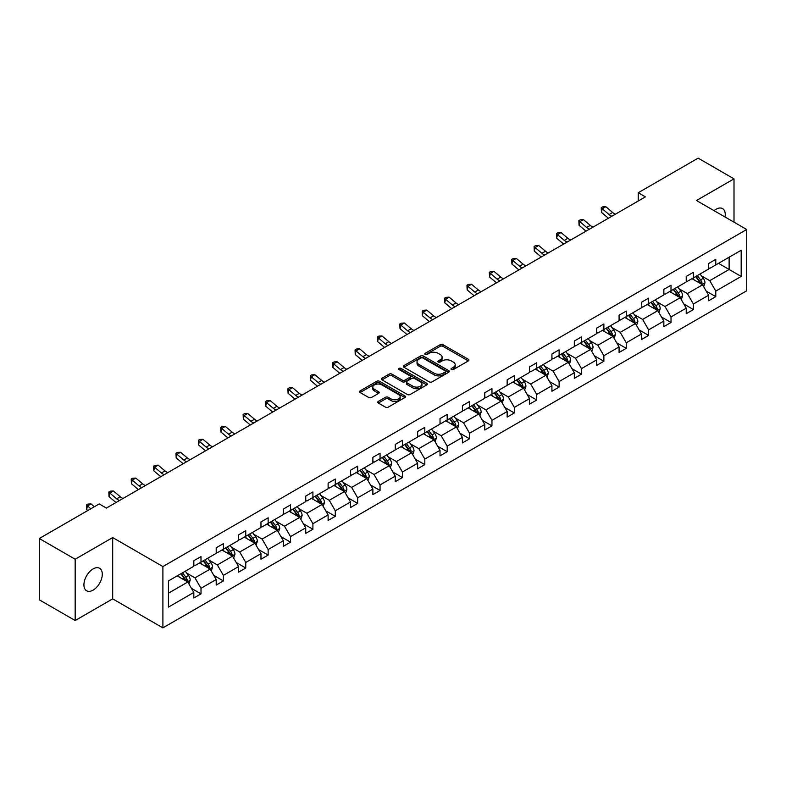 <?xml version="1.0" encoding="UTF-8"?>
<svg xmlns="http://www.w3.org/2000/svg" width="786" height="786" viewBox="0 0 786 786"><rect width="100%" height="100%" fill="white"/><g stroke="black" fill="none" stroke-linecap="round" stroke-linejoin="round"><path stroke-width="1.18" d="M451.4 369.558A1.395 0.806 0 0 0 453.375 369.558L468.338 360.921A1.994 1.15 0 0 0 468.918 360.106A1.994 1.15 0 0 0 468.338 359.3L442.98 344.661A1.994 1.15 0 0 0 440.17 344.661L425.206 353.297A1.395 0.806 0 0 0 424.794 353.867A1.395 0.806 0 0 0 425.206 354.437A1.395 0.806 0 0 0 427.171 354.437L429.117 353.317A6.376 3.684 0 0 1 438.126 353.317L440.239 354.535A6.376 3.684 0 0 1 442.105 357.139A6.376 3.684 0 0 1 440.239 359.742L438.303 360.862A1.395 0.806 0 0 0 437.89 361.432A1.395 0.806 0 0 0 438.303 362.002A1.395 0.806 0 0 0 440.268 362.002L442.213 360.882A6.376 3.684 0 0 1 451.223 360.882L453.335 362.1A6.376 3.684 0 0 1 455.202 364.704A6.376 3.684 0 0 1 453.335 367.308L451.4 368.418A1.395 0.806 0 0 0 450.987 368.988A1.395 0.806 0 0 0 451.4 369.558L451.4 368.418M93.102 590.129A12.989 7.496 120 0 0 101.591 578.683A12.989 7.496 120 0 0 99.596 568.278A12.989 7.496 120 0 0 93.102 568.917A12.989 7.496 120 0 0 84.623 580.363A12.989 7.496 120 0 0 86.607 590.767A12.989 7.496 120 0 0 93.102 590.129M725.026 216.995A12.989 7.496 120 0 0 722.56 208.614A12.989 7.496 120 0 0 716.066 209.253A12.989 7.496 120 0 0 714.061 210.668M378.341 401.41A1.994 1.15 0 0 0 377.761 402.226A1.994 1.15 0 0 0 378.341 403.041L385.454 407.148A1.994 1.15 0 0 0 388.274 407.148L404.888 397.549A1.994 1.15 0 0 0 405.478 396.734A1.994 1.15 0 0 0 404.888 395.928L379.54 381.289A1.994 1.15 0 0 0 376.72 381.289L360.106 390.888A1.994 1.15 0 0 0 359.526 391.693A1.994 1.15 0 0 0 360.106 392.509L368.693 397.47A1.994 1.15 0 0 0 371.513 397.47L378.626 393.364A1.994 1.15 0 0 0 379.206 392.548A1.994 1.15 0 0 0 378.626 391.733L374.362 389.276A5.325 3.075 0 0 1 372.8 387.105A5.325 3.075 0 0 1 376.091 384.266A5.325 3.075 0 0 1 381.898 384.924L398.59 394.562A5.325 3.075 0 0 1 400.153 396.734A5.325 3.075 0 0 1 396.861 399.583A5.325 3.075 0 0 1 391.055 398.915L388.274 397.303A1.994 1.15 0 0 0 385.454 397.303L378.341 401.41L378.341 403.041M112.683 537.565L75.171 559.229L39.3 538.518L39.3 599.816L75.171 620.527L112.683 598.863L162.899 627.857L162.899 566.559L112.683 537.565L112.683 598.863M734.006 222.173L734.006 178.854L696.484 200.518L746.7 229.502L162.899 566.559M734.006 178.854L698.135 158.143L638.232 192.727L638.232 201.01M39.3 538.518L99.203 503.934L106.375 508.08L645.404 196.873L638.232 192.727M429.254 381.858A1.994 1.15 0 0 0 432.074 381.858L448.688 372.259A1.994 1.15 0 0 0 449.268 371.454A1.994 1.15 0 0 0 448.688 370.638L423.34 355.999A1.994 1.15 0 0 0 420.52 355.999L403.906 365.598A1.994 1.15 0 0 0 403.316 366.414A1.994 1.15 0 0 0 403.906 367.219L429.254 381.858M399.602 369.862A1.395 0.806 0 0 1 401.017 370.059L401.017 368.398L426.788 383.283A1.994 1.15 0 0 1 427.368 384.099A1.994 1.15 0 0 1 426.788 384.904L410.174 394.503A1.994 1.15 0 0 1 407.354 394.503L382.006 379.864L382.006 378.243A1.994 1.15 0 0 0 381.426 379.058A1.994 1.15 0 0 0 382.006 379.864M382.006 378.243L389.119 374.136A1.994 1.15 0 0 1 391.929 374.136L402.216 380.07A1.994 1.15 0 0 0 405.026 380.07L409.752 377.349A1.994 1.15 0 0 0 410.331 376.533A1.994 1.15 0 0 0 409.752 375.718L399.042 369.538A1.395 0.806 0 0 1 398.64 368.968A1.395 0.806 0 0 1 399.494 368.231A1.395 0.806 0 0 1 401.017 368.398M75.171 559.229L75.171 620.527M168.43 580.933L193.818 566.264L193.818 560.723L201 556.576L201 562.128L216.199 553.344L216.199 547.793L223.381 543.657L223.381 549.208L238.59 540.424L238.59 534.873L245.763 530.737L245.763 536.278L260.972 527.504L260.972 521.953L268.144 517.807L268.144 523.358L283.353 514.584L283.353 509.033L290.525 504.887L290.525 510.438L305.734 501.655L305.734 496.104L312.907 491.967L312.907 497.518L328.116 488.735L328.116 483.184L335.288 479.047L335.288 484.598L350.497 475.815L350.497 470.264L357.669 466.118L357.669 471.669L372.878 462.895L372.878 457.344L380.051 453.198L380.051 458.749L395.26 449.965L395.26 444.414L402.432 440.278L402.432 445.829L417.641 437.045L417.641 431.494L424.813 427.358L424.813 432.909L440.022 424.126L440.022 418.574L447.195 414.428L447.195 419.979L462.404 411.206L462.404 405.655L469.576 401.508L469.576 407.06L484.785 398.276L484.785 392.735L491.957 388.589L491.957 394.14L507.167 385.356L507.167 379.805L514.339 375.669L514.339 381.22L529.548 372.436L529.548 366.885L536.73 362.749L536.73 368.29L551.929 359.516L551.929 353.965L559.111 349.819L559.111 355.37L574.32 346.597L574.32 341.045L581.493 336.899L581.493 342.45L596.702 333.667L596.702 328.116L603.874 323.979L603.874 329.531L619.083 320.747L619.083 315.196L626.255 311.06L626.255 316.611L641.464 307.827L641.464 302.276L648.637 298.13L648.637 303.681L663.846 294.907L663.846 289.356L671.018 285.21L671.018 290.761L686.227 281.978L686.227 276.436L693.399 272.29L693.399 277.841L708.608 269.058L708.608 263.507L715.781 259.37L715.781 264.921L741.178 250.253L741.178 276.436L715.781 291.095L715.781 296.646L708.608 300.783L708.608 295.231L693.399 304.015L693.399 309.566L686.227 313.702L686.227 308.161L671.018 316.935L671.018 322.486L663.846 326.632L663.846 321.081L648.637 329.865L648.637 335.406L641.464 339.552L641.464 334.001L626.255 342.784L626.255 348.336L619.083 352.472L619.083 346.921L603.874 355.704L603.874 361.255L596.702 365.392L596.702 359.85L581.493 368.624L581.493 374.175L574.32 378.321L574.32 372.77L559.111 381.544L559.111 387.095L551.929 391.241L551.929 385.69L536.73 394.474L536.73 400.025L529.548 404.161L529.548 398.61L514.339 407.394L514.339 412.945L507.167 417.081L507.167 411.53L491.957 420.314L491.957 425.865L484.785 430.011L484.785 424.46L469.576 433.233L469.576 438.785L462.404 442.931L462.404 437.38L447.195 446.163L447.195 451.704L440.022 455.851L440.022 450.299L424.813 459.083L424.813 464.634L417.641 468.77L417.641 463.219L402.432 472.003L402.432 477.554L395.26 481.69L395.26 476.149L380.051 484.923L380.051 490.474L372.878 494.62L372.878 489.069L357.669 497.843L357.669 503.394L350.497 507.54L350.497 501.989L335.288 510.772L335.288 516.323L328.116 520.46L328.116 514.909L312.907 523.692L312.907 529.243L305.734 533.38L305.734 527.838L290.525 536.612L290.525 542.163L283.353 546.309L283.353 540.758L268.144 549.532L268.144 555.083L260.972 559.229L260.972 553.678L245.763 562.462L245.763 568.013L238.59 572.149L238.59 566.598L223.381 575.381L223.381 580.933L216.199 585.069L216.199 579.518L201 588.301L201 593.852L193.818 597.999L193.818 592.447L168.43 607.106L168.43 580.933M162.899 627.857L746.7 290.8L746.7 229.502M199.565 562.953L210.176 569.084L194.967 577.867L186.665 573.073M194.967 577.867L201 588.301M210.176 569.084L216.199 579.518M193.818 564.947L194.967 565.606L201 562.128M221.947 550.033L232.558 556.164L217.349 564.947L209.047 560.153M217.349 564.947L223.381 575.381M232.558 556.164L238.59 566.598M216.199 552.018L217.349 552.686L223.381 549.208M244.328 537.113L254.939 543.244L239.73 552.018L231.428 547.223M239.73 552.018L245.763 562.462M254.939 543.244L260.972 553.678M238.59 539.098L239.73 539.766L245.763 536.278M266.709 524.193L277.32 530.314L262.111 539.098L253.809 534.303M262.111 539.098L268.144 549.532M277.32 530.314L283.353 540.758M260.972 526.178L262.111 526.836L268.144 523.358M289.091 511.264L299.702 517.394L284.493 526.178L276.191 521.383M284.493 526.178L290.525 536.612M299.702 517.394L305.734 527.838M283.353 513.258L284.493 513.916L290.525 510.438M311.472 498.344L322.083 504.474L306.884 513.258L298.572 508.463M306.884 513.258L312.907 523.692M322.083 504.474L328.116 514.909M305.734 500.328L306.884 500.996L312.907 497.518M333.853 485.424L344.474 491.555L329.265 500.328L320.953 495.534M329.265 500.328L335.288 510.772M344.474 491.555L350.497 501.989M328.116 487.408L329.265 488.077L335.288 484.598M356.235 472.504L366.856 478.635L351.647 487.408L343.335 482.614M351.647 487.408L357.669 497.843M366.856 478.635L372.878 489.069M350.497 474.489L351.647 475.147L357.669 471.669M378.616 459.574L389.237 465.705L374.028 474.489L365.726 469.694M374.028 474.489L380.051 484.923M389.237 465.705L395.26 476.149M372.878 461.569L374.028 462.227L380.051 458.749M400.998 446.654L411.618 452.785L396.409 461.569L388.107 456.774M396.409 461.569L402.432 472.003M411.618 452.785L417.641 463.219M395.26 448.639L396.409 449.307L402.432 445.829M423.379 433.734L434 439.865L418.791 448.649L410.489 443.854M418.791 448.649L424.813 459.083M434 439.865L440.022 450.299M417.641 435.719L418.791 436.387L424.813 432.909M445.76 420.815L456.381 426.945L441.172 435.719L432.87 430.925M441.172 435.719L447.195 446.163M456.381 426.945L462.404 437.38M440.022 422.799L441.172 423.458L447.195 419.979M468.142 407.885L478.762 414.016L463.553 422.799L455.251 418.005M463.553 422.799L469.576 433.233M478.762 414.016L484.785 424.46M462.404 409.879L463.553 410.538L469.576 407.06M490.523 394.965L501.144 401.096L485.935 409.879L477.633 405.085M485.935 409.879L491.957 420.314M501.144 401.096L507.167 411.53M484.785 396.959L485.935 397.618L491.957 394.14M512.904 382.045L523.525 388.176L508.316 396.959L500.014 392.165M508.316 396.959L514.339 407.394M523.525 388.176L529.548 398.61M507.167 384.03L508.316 384.698L514.339 381.22M535.286 369.125L545.906 375.256L530.697 384.03L522.395 379.235M530.697 384.03L536.73 394.474M545.906 375.256L551.929 385.69M529.548 371.11L530.697 371.778L536.73 368.29M557.677 356.205L568.288 362.326L553.079 371.11L544.777 366.315M553.079 371.11L559.111 381.544M568.288 362.326L574.32 372.77M551.929 358.19L553.079 358.848L559.111 355.37M580.058 343.276L590.669 349.406L575.46 358.19L567.158 353.395M575.46 358.19L581.493 368.624M590.669 349.406L596.702 359.85M574.32 345.27L575.46 345.928L581.493 342.45M602.44 330.356L613.051 336.487L597.841 345.27L589.539 340.476M597.841 345.27L603.874 355.704M613.051 336.487L619.083 346.921M596.702 332.34L597.841 333.009L603.874 329.531M624.821 317.436L635.432 323.567L620.223 332.34L611.921 327.546M620.223 332.34L626.255 342.784M635.432 323.567L641.464 334.001M619.083 319.421L620.223 320.089L626.255 316.611M647.202 304.516L657.813 310.647L642.614 319.421L634.302 314.626M642.614 319.421L648.637 329.865M657.813 310.647L663.846 321.081M641.464 306.501L642.614 307.159L648.637 303.681M669.584 291.586L680.204 297.717L664.995 306.501L656.683 301.706M664.995 306.501L671.018 316.935M680.204 297.717L686.227 308.161M663.846 293.581L664.995 294.239L671.018 290.761M691.965 278.666L702.586 284.797L687.377 293.581L679.065 288.786M687.377 293.581L693.399 304.015M702.586 284.797L708.608 295.231M686.227 280.661L687.377 281.319L693.399 277.841M718.502 263.339L729.123 269.47L709.758 280.661L701.456 275.866M709.758 280.661L715.781 291.095M741.178 276.436L729.123 269.47L729.123 257.219L741.178 250.253M708.608 267.731L709.758 268.399L715.781 264.921M168.43 593.194L187.795 582.004L177.174 575.873M187.795 582.004L193.818 592.447M706.241 291.134L715.781 296.646M683.859 304.054L693.399 309.566M661.478 316.984L671.018 322.486M639.097 329.904L648.637 335.406M616.715 342.824L626.255 348.336M594.334 355.744L603.874 361.255M571.953 368.663L581.493 374.175M549.571 381.593L559.111 387.095M527.18 394.513L536.73 400.025M504.799 407.433L514.339 412.945M482.417 420.353L491.957 425.865M460.036 433.283L469.576 438.785M437.655 446.202L447.195 451.704M415.273 459.122L424.813 464.634M392.892 472.042L402.432 477.554M370.511 484.972L380.051 490.474M348.129 497.892L357.669 503.394M325.748 510.812L335.288 516.323M303.367 523.731L312.907 529.243M280.985 536.651L290.525 542.163M258.604 549.581L268.144 555.083M236.222 562.501L245.763 568.013M213.841 575.421L223.381 580.933M191.45 588.341L201 593.852M451.96 369.754L453.335 368.958A6.376 3.684 0 0 0 455.202 366.355L455.202 364.704M442.105 357.139L442.105 358.799A6.376 3.684 0 0 1 440.239 361.403L438.863 362.199M468.309 360.941L442.98 346.321A1.994 1.15 0 0 0 440.17 346.321L425.757 354.633M448.659 372.279L423.34 357.659A1.994 1.15 0 0 0 420.52 357.659L403.925 367.239M445.171 372.024A1.395 0.806 0 0 0 445.574 371.454A1.395 0.806 0 0 0 445.171 370.884L422.917 358.033A1.395 0.806 0 0 0 420.942 358.033L418.899 359.212A6.376 3.684 0 0 0 417.032 361.815A6.376 3.684 0 0 0 418.899 364.419L434.108 373.203A6.376 3.684 0 0 0 443.127 373.203L445.171 372.024L445.171 373.674A1.395 0.806 0 0 0 445.574 373.104L445.574 371.454M417.032 361.815L417.032 363.476A6.376 3.684 0 0 0 418.899 366.08L418.899 364.419M445.171 373.674L443.127 374.853A6.376 3.684 0 0 1 434.108 374.853L418.899 366.08M382.035 379.884L389.119 375.787L389.119 374.136M410.331 376.533L410.331 378.194A1.994 1.15 0 0 1 409.752 378.999L405.026 381.731A1.994 1.15 0 0 1 402.216 381.731L391.929 375.787A1.994 1.15 0 0 0 389.119 375.787M401.017 370.059L426.759 384.924M412.886 386.231A5.325 3.075 0 0 0 418.692 386.899A5.325 3.075 0 0 0 421.974 384.049A5.325 3.075 0 0 0 420.412 381.878L414.536 378.488A1.994 1.15 0 0 0 411.717 378.488L407.001 381.21A1.994 1.15 0 0 0 406.421 382.025A1.994 1.15 0 0 0 407.001 382.831L412.886 386.231L412.886 387.881A5.325 3.075 0 0 0 418.692 388.549A5.325 3.075 0 0 0 421.974 385.71L421.974 384.049M406.421 382.025L406.421 383.676A1.994 1.15 0 0 0 407.001 384.492L407.001 382.831M412.886 387.881L407.001 384.492M400.153 396.734L400.153 398.394A5.325 3.075 0 0 1 396.861 401.233A5.325 3.075 0 0 1 391.055 400.565L388.274 398.964A1.994 1.15 0 0 0 385.454 398.964L378.371 403.051M372.8 387.105L372.8 388.756A5.325 3.075 0 0 0 374.362 390.937L374.362 389.276M378.597 393.383L374.362 390.937M404.859 397.569L379.54 382.949A1.994 1.15 0 0 0 376.72 382.949L360.135 392.528M703.676 286.684L704.993 282.872A5.374 3.105 -120 0 0 703.274 278.293L700.051 274M694.274 280.003L692.879 278.136M701.79 284.335L702.085 283.107A5.374 3.105 -120 0 0 700.552 279.875L697.329 275.572M695.983 276.348L699.53 281.083A2.741 1.582 60 0 1 700.021 281.909L702.085 283.107M695.61 276.564L698.833 280.867A5.374 3.105 60 0 1 700.169 283.402M611.862 216.238A10.149 5.856 60 0 1 609.062 214.529L602.223 208.781L601.428 212.358L608.266 218.105A15.219 8.784 -120 0 0 608.413 218.223M615.448 214.165A10.149 5.856 60 0 1 612.648 212.456L605.81 206.708L602.223 208.781L601.241 207.701L602.675 206.875L605.81 206.708M601.428 212.358L601.241 207.701M681.295 299.613L682.612 295.801A5.374 3.105 -120 0 0 680.892 291.223L677.67 286.919M671.892 292.923L670.497 291.066M679.409 297.265L679.703 296.027A5.374 3.105 -120 0 0 678.171 292.795L674.948 288.491M673.602 289.268L677.149 294.003A2.741 1.582 60 0 1 677.64 294.838L679.703 296.027M673.229 289.484L676.441 293.787A5.374 3.105 60 0 1 677.787 296.322M658.904 312.533L660.23 308.721A5.374 3.105 -120 0 0 658.511 304.143L655.288 299.839M649.511 305.852L648.116 303.986M657.027 310.185L657.322 308.947A5.374 3.105 -120 0 0 655.789 305.715L652.567 301.411M651.221 302.197L654.758 306.923A2.741 1.582 60 0 1 655.259 307.758L657.322 308.947M650.847 302.413L654.06 306.707A5.374 3.105 60 0 1 655.406 309.252M589.48 229.158A10.149 5.856 60 0 1 586.68 227.449L579.842 221.701L579.046 225.277L585.884 231.025A15.219 8.784 -120 0 0 586.032 231.153M593.066 227.085A10.149 5.856 60 0 1 590.266 225.376L583.428 219.628L579.842 221.701L578.86 220.63L580.294 219.795L583.428 219.628M579.046 225.277L578.86 220.63M567.099 242.078A10.149 5.856 60 0 1 564.299 240.369L557.461 234.621L556.665 238.207L563.503 243.955A15.219 8.784 -120 0 0 563.65 244.073M570.685 240.005A10.149 5.856 60 0 1 567.885 238.305L561.047 232.558L557.461 234.621L556.478 233.55L557.913 232.725L561.047 232.558M556.665 238.207L556.478 233.55M636.522 325.453L637.849 321.641A5.374 3.105 -120 0 0 636.129 317.063L632.907 312.759M627.13 318.772L625.735 316.905M634.646 323.105L634.941 321.867A5.374 3.105 -120 0 0 633.408 318.635L630.185 314.341M628.839 315.117L632.376 319.843A2.741 1.582 60 0 1 632.877 320.678L634.941 321.867M628.456 315.333L631.679 319.627A5.374 3.105 60 0 1 633.025 322.172M544.718 254.998A10.149 5.856 60 0 1 541.918 253.298L535.079 247.551L534.284 251.127L541.122 256.875A15.219 8.784 -120 0 0 541.269 256.993M548.304 252.935A10.149 5.856 60 0 1 545.504 251.225L538.665 245.478L535.079 247.551L534.097 246.47L535.531 245.645L538.665 245.478M534.284 251.127L534.097 246.47M614.141 338.373L615.467 334.561A5.374 3.105 -120 0 0 613.748 329.982L610.525 325.689M604.748 331.692L603.353 329.825M612.265 336.025L612.559 334.797A5.374 3.105 -120 0 0 611.017 331.564L607.804 327.261M606.458 328.037L609.995 332.773A2.741 1.582 60 0 1 610.496 333.598L612.559 334.797M606.075 328.253L609.297 332.557A5.374 3.105 60 0 1 610.643 335.091M522.336 267.928A10.149 5.856 60 0 1 519.536 266.218L512.698 260.471L511.902 264.047L518.74 269.795A15.219 8.784 -120 0 0 518.888 269.912M525.922 265.855A10.149 5.856 60 0 1 523.122 264.145L516.284 258.398L512.698 260.471L511.715 259.39L513.15 258.565L516.284 258.398M511.902 264.047L511.715 259.39M591.76 351.293L593.086 347.491A5.374 3.105 -120 0 0 591.367 342.912L588.144 338.609M582.367 344.612L580.972 342.745M589.873 348.955L590.178 347.717A5.374 3.105 -120 0 0 588.635 344.484L585.423 340.181M584.067 340.957L587.614 345.693A2.741 1.582 60 0 1 588.115 346.528L590.178 347.717M583.693 341.173L586.916 345.476A5.374 3.105 60 0 1 588.262 348.011M499.955 280.848A10.149 5.856 60 0 1 497.155 279.138L490.317 273.39L489.521 276.967L496.359 282.714A15.219 8.784 -120 0 0 496.506 282.842M503.541 278.775A10.149 5.856 60 0 1 500.741 277.065L493.903 271.317L490.317 273.39L489.334 272.32L490.769 271.484L493.903 271.317M489.521 276.967L489.334 272.32M569.378 364.223L570.695 360.41A5.374 3.105 -120 0 0 568.985 355.832L565.763 351.529M559.986 357.532L558.591 355.675M567.492 361.874L567.797 360.636A5.374 3.105 -120 0 0 566.254 357.404L563.041 353.101M561.685 353.877L565.232 358.613A2.741 1.582 60 0 1 565.733 359.448L567.797 360.636M561.312 354.103L564.535 358.396A5.374 3.105 60 0 1 565.871 360.941M477.574 293.767A10.149 5.856 60 0 1 474.773 292.058L467.935 286.31L467.139 289.896L473.978 295.644A15.219 8.784 -120 0 0 474.125 295.762M481.16 291.694A10.149 5.856 60 0 1 478.36 289.995L471.521 284.247L467.935 286.31L466.953 285.239L468.387 284.414L471.521 284.247M467.139 289.896L466.953 285.239M546.997 377.142L548.314 373.33A5.374 3.105 -120 0 0 546.604 368.752L543.381 364.449M537.604 370.461L536.209 368.595M545.111 374.794L545.415 373.556A5.374 3.105 -120 0 0 543.873 370.324L540.65 366.03M539.304 366.807L542.851 371.532A2.741 1.582 60 0 1 543.352 372.368L545.415 373.556M538.931 367.023L542.153 371.316A5.374 3.105 60 0 1 543.49 373.861M455.192 306.687A10.149 5.856 60 0 1 452.392 304.988L445.554 299.24L444.758 302.816L451.596 308.564A15.219 8.784 -120 0 0 451.734 308.682M458.778 304.614A10.149 5.856 60 0 1 455.978 302.915L449.14 297.167L445.554 299.24L444.571 298.159L446.006 297.334L449.14 297.167M444.758 302.816L444.571 298.159M524.616 390.062L525.932 386.25A5.374 3.105 -120 0 0 524.223 381.672L521 377.378M515.223 383.381L513.828 381.515M522.729 387.714L523.034 386.486A5.374 3.105 -120 0 0 521.491 383.244L518.269 378.95M516.923 379.726L520.47 384.462A2.741 1.582 60 0 1 520.971 385.287L523.034 386.486M516.549 379.943L519.772 384.246A5.374 3.105 60 0 1 521.108 386.781M432.811 319.607A10.149 5.856 60 0 1 430.011 317.908L423.173 312.16L422.377 315.736L429.215 321.484A15.219 8.784 -120 0 0 429.353 321.602M436.397 317.544A10.149 5.856 60 0 1 433.597 315.834L426.759 310.087L423.173 312.16L422.19 311.079L423.625 310.254L426.759 310.087M422.377 315.736L422.19 311.079M502.234 402.982L503.551 399.18A5.374 3.105 -120 0 0 501.841 394.592L498.619 390.298M492.842 396.301L491.447 394.434M500.348 400.634L500.653 399.406A5.374 3.105 -120 0 0 499.11 396.173L495.887 391.87M494.541 392.646L498.088 397.382A2.741 1.582 60 0 1 498.589 398.217L500.653 399.406M494.168 392.862L497.391 397.166A5.374 3.105 60 0 1 498.727 399.701M479.853 415.912L481.17 412.1A5.374 3.105 -120 0 0 479.46 407.521L476.237 403.218M470.46 409.221L469.065 407.364M477.967 413.564L478.271 412.326A5.374 3.105 -120 0 0 476.729 409.093L473.506 404.79M472.16 405.566L475.707 410.302A2.741 1.582 60 0 1 476.208 411.137L478.271 412.326M471.787 405.782L475.009 410.086A5.374 3.105 60 0 1 476.345 412.63M457.472 428.832L458.788 425.02A5.374 3.105 -120 0 0 457.069 420.441L453.856 416.138M448.079 422.151L446.674 420.284M455.585 426.484L455.89 425.246A5.374 3.105 -120 0 0 454.347 422.013L451.125 417.71M449.779 418.496L453.325 423.222A2.741 1.582 60 0 1 453.827 424.057L455.89 425.246M449.405 418.712L452.628 423.006A5.374 3.105 60 0 1 453.964 425.55M435.09 441.752L436.407 437.94A5.374 3.105 -120 0 0 434.687 433.361L431.475 429.068M425.698 435.071L424.293 433.204M433.204 439.403L433.508 438.175A5.374 3.105 -120 0 0 431.966 434.933L428.743 430.64M427.397 431.416L430.944 436.151A2.741 1.582 60 0 1 431.435 436.977L433.508 438.175M427.024 431.632L430.247 435.935A5.374 3.105 60 0 1 431.583 438.47M412.709 454.672L414.026 450.859A5.374 3.105 -120 0 0 412.306 446.281L409.093 441.987M403.316 447.991L401.911 446.124M410.823 452.323L411.127 451.095A5.374 3.105 -120 0 0 409.585 447.863L406.362 443.559M405.016 444.336L408.563 449.071A2.741 1.582 60 0 1 409.054 449.897L411.127 451.095M404.643 444.552L407.865 448.855A5.374 3.105 60 0 1 409.201 451.39M390.328 467.601L391.644 463.789A5.374 3.105 -120 0 0 389.925 459.211L386.702 454.907M380.925 460.91L379.53 459.053M388.441 465.253L388.736 464.015A5.374 3.105 -120 0 0 387.203 460.783L383.981 456.479M382.635 457.255L386.181 461.991A2.741 1.582 60 0 1 386.673 462.826L388.736 464.015M382.261 457.472L385.484 461.775A5.374 3.105 60 0 1 386.82 464.31M367.946 480.521L369.263 476.709A5.374 3.105 -120 0 0 367.543 472.131L364.321 467.827M358.544 473.84L357.149 471.973M366.06 478.173L366.355 476.935A5.374 3.105 -120 0 0 364.822 473.703L361.599 469.399M360.253 470.185L363.8 474.911A2.741 1.582 60 0 1 364.291 475.746L366.355 476.935M359.88 470.401L363.103 474.695A5.374 3.105 60 0 1 364.439 477.24M345.565 493.441L346.881 489.629A5.374 3.105 -120 0 0 345.162 485.05L341.939 480.747M336.162 486.76L334.767 484.893M343.679 491.093L343.973 489.855A5.374 3.105 -120 0 0 342.441 486.622L339.218 482.329M337.872 483.105L341.419 487.831A2.741 1.582 60 0 1 341.91 488.666L343.973 489.855M337.499 483.321L340.711 487.615A5.374 3.105 60 0 1 342.057 490.159M323.174 506.361L324.5 502.549A5.374 3.105 -120 0 0 322.781 497.97L319.558 493.677M313.781 499.68L312.386 497.813M321.297 504.013L321.592 502.785A5.374 3.105 -120 0 0 320.059 499.552L316.837 495.249M315.491 496.025L319.037 500.761A2.741 1.582 60 0 1 319.529 501.586L321.592 502.785M315.117 496.241L318.33 500.544A5.374 3.105 60 0 1 319.676 503.079M300.792 519.281L302.119 515.478A5.374 3.105 -120 0 0 300.399 510.9L297.177 506.597M291.4 512.6L290.005 510.733M298.916 516.942L299.211 515.704A5.374 3.105 -120 0 0 297.678 512.472L294.455 508.169M293.109 508.945L296.646 513.68A2.741 1.582 60 0 1 297.147 514.516L299.211 515.704M292.726 509.161L295.949 513.464A5.374 3.105 60 0 1 297.295 515.999M410.43 332.537A10.149 5.856 60 0 1 407.629 330.827L400.791 325.08L399.995 328.656L406.834 334.404A15.219 8.784 -120 0 0 406.971 334.531M414.016 330.464A10.149 5.856 60 0 1 411.216 328.754L404.377 323.007L400.791 325.08L399.809 324.009L401.243 323.174L404.377 323.007M399.995 328.656L399.809 324.009M388.048 345.457A10.149 5.856 60 0 1 385.248 343.747L378.41 338L377.604 341.576L384.442 347.324A15.219 8.784 -120 0 0 384.59 347.451M391.634 343.384A10.149 5.856 60 0 1 388.834 341.684L381.996 335.936L378.41 338L377.427 336.929L378.862 336.094L381.996 335.936M377.604 341.576L377.427 336.929M365.667 358.377A10.149 5.856 60 0 1 362.857 356.677L356.029 350.929L355.223 354.506L362.061 360.253A15.219 8.784 -120 0 0 362.208 360.371M369.253 356.304A10.149 5.856 60 0 1 366.453 354.604L359.615 348.856L356.029 350.929L355.046 349.849L356.48 349.023L359.615 348.856M355.223 354.506L355.046 349.849M343.276 371.297A10.149 5.856 60 0 1 340.476 369.597L333.637 363.849L332.842 367.426L339.68 373.173A15.219 8.784 -120 0 0 339.827 373.291M346.872 369.233A10.149 5.856 60 0 1 344.072 367.524L337.233 361.776L333.637 363.849L332.665 362.768L334.099 361.943L337.233 361.776M332.842 367.426L332.665 362.768M320.894 384.226A10.149 5.856 60 0 1 318.094 382.517L311.256 376.769L310.46 380.345L317.298 386.093A15.219 8.784 -120 0 0 317.446 386.211M324.48 382.153A10.149 5.856 60 0 1 321.68 380.444L314.842 374.696L311.256 376.769L310.274 375.688L311.718 374.863L314.842 374.696M310.46 380.345L310.274 375.688M298.513 397.146A10.149 5.856 60 0 1 295.713 395.437L288.875 389.689L288.079 393.265L294.917 399.013A15.219 8.784 -120 0 0 295.064 399.141M302.099 395.073A10.149 5.856 60 0 1 299.299 393.364L292.461 387.616L288.875 389.689L287.892 388.618L289.327 387.783L292.461 387.616M288.079 393.265L287.892 388.618M276.132 410.066A10.149 5.856 60 0 1 273.332 408.356L266.493 402.609L265.697 406.195L272.536 411.943A15.219 8.784 -120 0 0 272.683 412.06M279.718 407.993A10.149 5.856 60 0 1 276.918 406.293L270.079 400.546L266.493 402.609L265.511 401.538L266.945 400.713L270.079 400.546M265.697 406.195L265.511 401.538M253.75 422.986A10.149 5.856 60 0 1 250.95 421.286L244.112 415.539L243.316 419.115L250.154 424.862A15.219 8.784 -120 0 0 250.302 424.98M257.336 420.923A10.149 5.856 60 0 1 254.536 419.213L247.698 413.465L244.112 415.539L243.129 414.458L244.564 413.632L247.698 413.465M243.316 419.115L243.129 414.458M231.369 435.916A10.149 5.856 60 0 1 228.569 434.206L221.731 428.458L220.935 432.035L227.773 437.782A15.219 8.784 -120 0 0 227.92 437.9M234.955 433.843A10.149 5.856 60 0 1 232.155 432.133L225.317 426.385L221.731 428.458L220.748 427.378L222.183 426.552L225.317 426.385M220.935 432.035L220.748 427.378M208.988 448.835A10.149 5.856 60 0 1 206.187 447.126L199.349 441.378L198.553 444.955L205.392 450.702A15.219 8.784 -120 0 0 205.539 450.83M212.574 446.762A10.149 5.856 60 0 1 209.774 445.053L202.935 439.305L199.349 441.378L198.367 440.307L199.801 439.472L202.935 439.305M198.553 444.955L198.367 440.307M278.411 532.21L279.737 528.398A5.374 3.105 -120 0 0 278.018 523.82L274.795 519.517M269.018 525.52L267.623 523.663M276.534 529.862L276.829 528.624A5.374 3.105 -120 0 0 275.296 525.392L272.074 521.089M270.728 521.865L274.265 526.6A2.741 1.582 60 0 1 274.766 527.435L276.829 528.624M270.345 522.081L273.567 526.384A5.374 3.105 60 0 1 274.913 528.929M186.606 461.755A10.149 5.856 60 0 1 183.806 460.046L176.968 454.298L176.172 457.884L183.01 463.632A15.219 8.784 -120 0 0 183.158 463.75M190.192 459.682A10.149 5.856 60 0 1 187.392 457.983L180.554 452.235L176.968 454.298L175.985 453.227L177.42 452.402L180.554 452.235M176.172 457.884L175.985 453.227M256.03 545.13L257.356 541.318A5.374 3.105 -120 0 0 255.637 536.74L252.414 532.436M246.637 538.449L245.242 536.583M254.143 542.782L254.448 541.544A5.374 3.105 -120 0 0 252.905 538.312L249.693 534.018M248.337 534.794L251.884 539.52A2.741 1.582 60 0 1 252.385 540.355L254.448 541.544M247.963 535.011L251.186 539.304A5.374 3.105 60 0 1 252.532 541.849M164.225 474.675A10.149 5.856 60 0 1 161.425 472.976L154.587 467.228L153.791 470.804L160.629 476.552A15.219 8.784 -120 0 0 160.776 476.67M167.811 472.602A10.149 5.856 60 0 1 165.011 470.902L158.173 465.155L154.587 467.228L153.604 466.147L155.039 465.322L158.173 465.155M153.791 470.804L153.604 466.147M233.648 558.05L234.965 554.238A5.374 3.105 -120 0 0 233.255 549.66L230.033 545.366M224.256 551.369L222.86 549.502M231.762 555.702L232.066 554.474A5.374 3.105 -120 0 0 230.524 551.232L227.311 546.938M225.955 547.714L229.502 552.45A2.741 1.582 60 0 1 230.003 553.275L232.066 554.474M225.582 547.93L228.805 552.234A5.374 3.105 60 0 1 230.151 554.769M141.844 487.595A10.149 5.856 60 0 1 139.043 485.895L132.205 480.148L131.409 483.724L138.248 489.472A15.219 8.784 -120 0 0 138.395 489.59M145.43 485.532A10.149 5.856 60 0 1 142.63 483.822L135.791 478.075L132.205 480.148L131.223 479.067L132.657 478.242L135.791 478.075M131.409 483.724L131.223 479.067M211.267 570.97L212.584 567.158A5.374 3.105 -120 0 0 210.874 562.58L207.651 558.286M201.874 564.289L200.479 562.422M209.381 568.622L209.685 567.394A5.374 3.105 -120 0 0 208.143 564.161L204.92 559.858M203.574 560.634L207.121 565.37A2.741 1.582 60 0 1 207.622 566.205L209.685 567.394M203.201 560.85L206.423 565.154A5.374 3.105 60 0 1 207.759 567.688M119.462 500.525A10.149 5.856 60 0 1 116.662 498.815L109.824 493.068L109.028 496.644L115.866 502.392A15.219 8.784 -120 0 0 116.004 502.519M123.048 498.452A10.149 5.856 60 0 1 120.248 496.742L113.41 490.995L109.824 493.068L108.841 491.997L110.276 491.162L113.41 490.995M109.028 496.644L108.841 491.997M188.886 583.9L190.202 580.088A5.374 3.105 -120 0 0 188.493 575.509L185.27 571.206M179.493 577.209L178.098 575.352M186.999 581.552L187.304 580.314A5.374 3.105 -120 0 0 185.761 577.081L182.539 572.778M181.193 573.554L184.739 578.29A2.741 1.582 60 0 1 185.241 579.125L187.304 580.314M180.819 573.77L184.042 578.074A5.374 3.105 60 0 1 185.378 580.608M94.369 506.724L91.029 503.924L87.443 505.988L86.647 509.564L87.786 510.527M90.783 508.797L86.46 504.917L87.894 504.081L91.029 503.924M86.647 509.564L86.46 504.917M453.335 368.958L453.335 367.308M438.303 362.002L438.303 360.862M440.239 361.403L440.239 359.742M425.206 354.437L425.206 353.297M440.17 346.321L440.17 344.661M442.98 346.321L442.98 344.661M468.338 360.921L468.338 359.3M403.906 367.219L403.906 365.598M420.52 357.659L420.52 355.999M423.34 357.659L423.34 355.999M448.688 372.259L448.688 370.638M434.108 374.853L434.108 373.203M443.127 374.853L443.127 373.203M391.929 375.787L391.929 374.136M402.216 381.731L402.216 380.07M405.026 381.731L405.026 380.07M409.752 378.999L409.752 377.349M426.788 384.904L426.788 383.283M385.454 398.964L385.454 397.303M388.274 398.964L388.274 397.303M391.055 400.565L391.055 398.915M378.626 393.364L378.626 391.733M360.106 392.509L360.106 390.888M376.72 382.949L376.72 381.289M379.54 382.949L379.54 381.289M404.888 397.549L404.888 395.928M702.193 284.571L704.954 282.98M700.552 279.875L703.274 278.293M697.3 281.752L698.833 280.867M609.062 214.529L612.648 212.456M679.811 297.501L682.572 295.9M678.171 292.795L680.892 291.223M674.919 294.671L676.441 293.787M657.43 310.421L660.191 308.819M655.789 305.715L658.511 304.143M652.537 307.591L654.06 306.707M586.68 227.449L590.266 225.376M564.299 240.369L567.885 238.305M635.049 323.341L637.81 321.749M633.408 318.635L636.129 317.063M630.156 320.511L631.679 319.627M541.918 253.298L545.504 251.225M612.667 336.261L615.428 334.669M611.017 331.564L613.748 329.982M607.775 333.441L609.297 332.557M519.536 266.218L523.122 264.145M590.286 349.18L593.047 347.589M588.635 344.484L591.367 342.912M585.393 346.361L586.916 345.476M497.155 279.138L500.741 277.065M567.905 362.11L570.665 360.509M566.254 357.404L568.985 355.832M563.002 359.281L564.535 358.396M474.773 292.058L478.36 289.995M545.523 375.03L548.284 373.438M543.873 370.324L546.604 368.752M540.621 372.2L542.153 371.316M452.392 304.988L455.978 302.915M523.142 387.95L525.903 386.358M521.491 383.244L524.223 381.672M518.239 385.12L519.772 384.246M430.011 317.908L433.597 315.834M500.761 400.87L503.521 399.278M499.11 396.173L501.841 394.592M495.858 398.05L497.391 397.166M478.379 413.8L481.14 412.198M476.729 409.093L479.46 407.521M473.477 410.97L475.009 410.086M455.988 426.719L458.759 425.128M454.347 422.013L457.069 420.441M451.095 423.89L452.628 423.006M433.607 439.639L436.368 438.048M431.966 434.933L434.687 433.361M428.714 436.81L430.247 435.935M411.225 452.559L413.986 450.968M409.585 447.863L412.306 446.281M406.333 449.739L407.865 448.855M388.844 465.489L391.605 463.887M387.203 460.783L389.925 459.211M383.951 462.659L385.484 461.775M366.463 478.409L369.224 476.807M364.822 473.703L367.543 472.131M361.57 475.579L363.103 474.695M344.081 491.329L346.842 489.737M342.441 486.622L345.162 485.05M339.188 488.499L340.711 487.615M321.7 504.248L324.461 502.657M320.059 499.552L322.781 497.97M316.807 501.429L318.33 500.544M299.319 517.168L302.079 515.577M297.678 512.472L300.399 510.9M294.426 514.349L295.949 513.464M407.629 330.827L411.216 328.754M385.248 343.747L388.834 341.684M362.857 356.677L366.453 354.604M340.476 369.597L344.072 367.524M318.094 382.517L321.68 380.444M295.713 395.437L299.299 393.364M273.332 408.356L276.918 406.293M250.95 421.286L254.536 419.213M228.569 434.206L232.155 432.133M206.187 447.126L209.774 445.053M276.937 530.098L279.698 528.497M275.296 525.392L278.018 523.82M272.044 527.268L273.567 526.384M183.806 460.046L187.392 457.983M254.556 543.018L257.317 541.426M252.905 538.312L255.637 536.74M249.663 540.188L251.186 539.304M161.425 472.976L165.011 470.902M232.175 555.938L234.935 554.346M230.524 551.232L233.255 549.66M227.282 553.108L228.805 552.234M139.043 485.895L142.63 483.822M209.793 568.858L212.554 567.266M208.143 564.161L210.874 562.58M204.891 566.038L206.423 565.154M116.662 498.815L120.248 496.742M187.412 581.787L190.173 580.186M185.761 577.081L188.493 575.509M182.509 578.958L184.042 578.074"/></g></svg>
